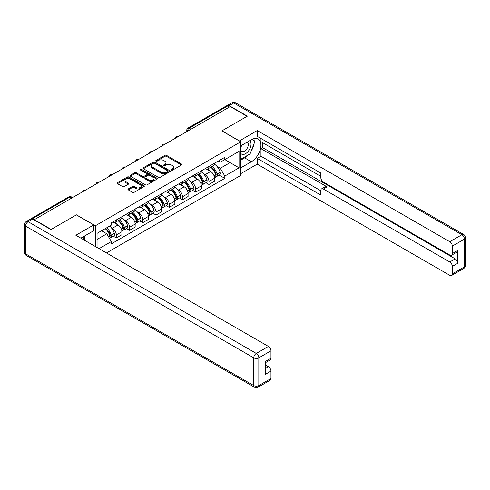 <?xml version="1.0" encoding="UTF-8"?>
<svg xmlns="http://www.w3.org/2000/svg" width="490" height="490" viewBox="0 0 490 490"><rect width="100%" height="100%" fill="white"/><g stroke="black" fill="none" stroke-linecap="round" stroke-linejoin="round"><path stroke-width="0.73" d="M171.482 170.085A0.827 0.478 0 0 0 172.645 170.085L181.49 164.977A1.176 0.68 0 0 0 181.839 164.493A1.176 0.68 0 0 0 181.49 164.015L166.502 155.361A1.176 0.68 0 0 0 164.842 155.361L155.992 160.469A0.827 0.478 0 0 0 155.753 160.806A0.827 0.478 0 0 0 155.992 161.143A0.827 0.478 0 0 0 157.155 161.143L158.301 160.481A3.767 2.174 0 0 1 163.629 160.481L164.879 161.204A3.767 2.174 0 0 1 165.981 162.741A3.767 2.174 0 0 1 164.879 164.279L163.734 164.94A0.827 0.478 0 0 0 163.495 165.277A0.827 0.478 0 0 0 163.734 165.614A0.827 0.478 0 0 0 164.903 165.614L166.049 164.952A3.767 2.174 0 0 1 171.378 164.952L172.627 165.675A3.767 2.174 0 0 1 173.73 167.213A3.767 2.174 0 0 1 172.627 168.75L171.482 169.411A0.827 0.478 0 0 0 171.237 169.748A0.827 0.478 0 0 0 171.482 170.085L171.482 169.411M128.288 188.913A1.176 0.68 0 0 0 127.939 189.397A1.176 0.68 0 0 0 128.288 189.875L132.49 192.307A1.176 0.68 0 0 0 134.156 192.307L143.98 186.635A1.176 0.68 0 0 0 144.329 186.151A1.176 0.68 0 0 0 143.98 185.673L128.993 177.019A1.176 0.68 0 0 0 127.327 177.019L117.502 182.69A1.176 0.68 0 0 0 117.159 183.168A1.176 0.68 0 0 0 117.502 183.652L122.586 186.586A1.176 0.68 0 0 0 124.246 186.586L128.454 184.154A1.176 0.68 0 0 0 128.797 183.677A1.176 0.68 0 0 0 128.454 183.193L125.936 181.741A3.148 1.819 0 0 1 125.011 180.455A3.148 1.819 0 0 1 126.959 178.776A3.148 1.819 0 0 1 130.389 179.168L140.256 184.865A3.148 1.819 0 0 1 141.181 186.151A3.148 1.819 0 0 1 139.233 187.829A3.148 1.819 0 0 1 135.804 187.437L134.156 186.488A1.176 0.68 0 0 0 132.49 186.488L128.288 188.913L128.288 189.875L132.49 187.468L132.49 186.488M95.366 225.755L76.452 214.834L51.174 229.424L34.294 219.679L230.239 106.551L247.119 116.295L221.841 130.891L240.762 141.812L95.366 225.755L95.366 246.519M158.386 177.356A1.176 0.68 0 0 0 160.052 177.356L169.877 171.684A1.176 0.68 0 0 0 170.22 171.2A1.176 0.68 0 0 0 169.877 170.722L154.889 162.068A1.176 0.68 0 0 0 153.223 162.068L143.399 167.739A1.176 0.68 0 0 0 143.056 168.223A1.176 0.68 0 0 0 143.399 168.701L158.386 177.356M140.857 170.263A0.827 0.478 0 0 1 141.69 170.379L156.916 179.168L147.104 184.828A1.176 0.68 0 0 1 145.438 184.828L130.45 176.179L134.658 173.766L134.658 172.786L130.45 175.218A1.176 0.68 0 0 0 130.107 175.696A1.176 0.68 0 0 0 130.45 176.179L130.45 175.218M134.658 173.766A1.176 0.68 0 0 1 136.324 173.766L136.324 172.786A1.176 0.68 0 0 0 134.658 172.786M136.324 172.786L142.4 176.296A1.176 0.68 0 0 0 144.066 176.296L146.853 174.685A1.176 0.68 0 0 0 147.202 174.207A1.176 0.68 0 0 0 146.853 173.723L140.526 170.073A0.827 0.478 0 0 1 140.287 169.736A0.827 0.478 0 0 1 140.795 169.295A0.827 0.478 0 0 1 141.69 169.399L156.929 178.195A1.176 0.68 0 0 1 157.272 178.679A1.176 0.68 0 0 1 156.929 179.156L156.929 178.195M106.477 252.932L240.762 175.408L240.762 141.812M30.79 218.914A2.401 1.384 -120 0 0 30.46 219.024A2.401 1.384 -120 0 0 30.202 219.257M190.965 129.225L189.183 128.196A2.401 1.384 60 0 0 187.982 128.08L226.411 105.895A2.401 1.384 60 0 1 227.611 106.012L189.183 128.196A2.401 1.384 120 0 0 187.486 131.136L187.486 131.234M229.394 107.041L227.611 106.012M208.948 166.447A5.519 3.185 60 0 1 207.803 168.921L213.407 165.687A5.519 3.185 -120 0 0 214.547 163.213M203.638 173.907L205.047 174.722A5.519 3.185 60 0 1 208.948 181.484L214.547 178.25A5.519 3.185 -120 0 0 210.645 171.488L206.639 169.179M214.547 178.25L214.547 181.239L208.948 184.467L205.91 182.715M207.803 168.921A5.519 3.185 60 0 1 205.089 168.676M208.948 181.484L208.948 184.467M195.718 174.085A5.519 3.185 60 0 1 194.573 176.565L200.171 173.331A5.519 3.185 -120 0 0 201.317 170.851M192.68 190.353L195.718 192.111L201.317 188.877L201.317 185.888A5.519 3.185 -120 0 0 197.415 179.132L193.403 176.817M194.573 176.565A5.519 3.185 60 0 1 191.853 176.314M190.402 181.545L191.817 182.36A5.519 3.185 60 0 1 195.718 189.122L195.718 192.111M182.482 181.723A5.519 3.185 60 0 1 181.343 184.203L186.941 180.969A5.519 3.185 -120 0 0 188.08 178.495M179.444 197.997L182.482 199.749L188.08 196.514L188.08 193.525A5.519 3.185 -120 0 0 184.179 186.77L180.173 184.454M181.343 184.203A5.519 3.185 60 0 1 178.623 183.952M177.172 189.189L178.581 190.004A5.519 3.185 60 0 1 182.482 196.76L182.482 199.749M169.252 189.367A5.519 3.185 60 0 1 168.107 191.841L173.705 188.613A5.519 3.185 -120 0 0 174.85 186.133M166.214 205.635L169.252 207.386L174.85 204.159L174.85 201.169A5.519 3.185 -120 0 0 170.949 194.407L166.937 192.098M168.107 191.841A5.519 3.185 60 0 1 165.393 191.596M163.936 196.827L165.351 197.642A5.519 3.185 60 0 1 169.252 204.404L169.252 207.386M156.016 197.005A5.519 3.185 60 0 1 154.877 199.485L160.475 196.251A5.519 3.185 -120 0 0 161.614 193.771M152.978 213.273L156.016 215.03L161.614 211.796L161.614 208.807A5.519 3.185 -120 0 0 157.713 202.052L153.707 199.736M154.877 199.485A5.519 3.185 60 0 1 152.157 199.234M150.706 204.465L152.114 205.279A5.519 3.185 60 0 1 156.016 212.041L156.016 215.03M142.786 204.642A5.519 3.185 60 0 1 141.641 207.123L147.239 203.889A5.519 3.185 -120 0 0 148.384 201.415M139.748 220.917L142.786 222.668L148.384 219.434L148.384 216.445A5.519 3.185 -120 0 0 144.483 209.689L140.471 207.374M141.641 207.123A5.519 3.185 60 0 1 138.927 206.872M137.47 212.109L138.884 212.923A5.519 3.185 60 0 1 142.786 219.679L142.786 222.668M129.55 212.286A5.519 3.185 60 0 1 128.411 214.761L134.009 211.533A5.519 3.185 -120 0 0 135.148 209.052M126.518 228.554L129.55 230.306L135.148 227.078L135.148 224.089A5.519 3.185 -120 0 0 131.246 217.327L127.241 215.018M128.411 214.761A5.519 3.185 60 0 1 125.691 214.516M124.24 219.747L125.648 220.561A5.519 3.185 60 0 1 129.55 227.323L129.55 230.306M116.32 219.924A5.519 3.185 60 0 1 115.175 222.405L120.773 219.171A5.519 3.185 -120 0 0 121.918 216.69M113.282 236.192L116.32 237.95L121.918 234.716L121.918 231.727A5.519 3.185 -120 0 0 118.017 224.971L114.005 222.656M115.175 222.405A5.519 3.185 60 0 1 112.461 222.154M111.003 227.385L112.418 228.199A5.519 3.185 60 0 1 116.32 234.961L116.32 237.95M218.32 161.032L220.316 162.184L239.065 151.361L230.073 156.555L230.073 162.625L220.316 168.26L216.868 166.269M97.063 247.499L97.063 233.344L111.316 225.118L111.316 222.815L224.812 157.29L224.812 159.587L239.065 167.819L224.812 176.045L220.316 168.26M239.065 151.361L239.065 167.819M97.063 239.414L106.82 233.785L111.316 241.57L111.316 243.873L224.812 178.348L224.812 176.045M111.316 241.57L99.053 248.65M106.82 233.785L101.559 230.747M219.146 175.077L224.812 178.348M171.806 170.202L172.627 169.73A3.767 2.174 0 0 0 173.73 168.193L173.73 167.213M165.981 162.741L165.981 163.721A3.767 2.174 0 0 1 164.879 165.259L164.064 165.73M181.49 164.015L181.49 164.977L166.502 156.341A1.176 0.68 0 0 0 164.842 156.341L156.322 161.259M169.859 171.69L154.889 163.048A1.176 0.68 0 0 0 153.223 163.048L143.417 168.713M167.794 171.537A0.827 0.478 0 0 0 168.039 171.2A0.827 0.478 0 0 0 167.794 170.863L154.638 163.268A0.827 0.478 0 0 0 153.474 163.268L152.268 163.966A3.767 2.174 0 0 0 151.165 165.504A3.767 2.174 0 0 0 152.268 167.041L161.259 172.235A3.767 2.174 0 0 0 166.588 172.235L167.794 171.537L167.794 172.517A0.827 0.478 0 0 0 168.039 172.18L168.039 171.2M151.165 165.504L151.165 166.484A3.767 2.174 0 0 0 152.268 168.021L152.268 167.041M167.794 172.517L166.588 173.215A3.767 2.174 0 0 1 161.259 173.215L152.268 168.021M136.324 173.766L142.4 177.276A1.176 0.68 0 0 0 144.066 177.276L146.853 175.665A1.176 0.68 0 0 0 147.202 175.187L147.202 174.207M148.709 179.94A3.148 1.819 0 0 0 152.139 180.332A3.148 1.819 0 0 0 154.087 178.654A3.148 1.819 0 0 0 153.162 177.368L149.683 175.359A1.176 0.68 0 0 0 148.023 175.359L145.23 176.97A1.176 0.68 0 0 0 144.887 177.454A1.176 0.68 0 0 0 145.23 177.931L148.709 179.94L148.709 180.92A3.148 1.819 0 0 0 152.139 181.312A3.148 1.819 0 0 0 154.087 179.634L154.087 178.654M144.887 177.454L144.887 178.427A1.176 0.68 0 0 0 145.23 178.911L145.23 177.931M148.709 180.92L145.23 178.911M141.181 186.151L141.181 187.131A3.148 1.819 0 0 1 139.233 188.809A3.148 1.819 0 0 1 135.804 188.417L134.156 187.468A1.176 0.68 0 0 0 132.49 187.468M125.011 180.455L125.011 181.435A3.148 1.819 0 0 0 125.936 182.721L125.936 181.741M128.435 184.167L125.936 182.721M143.98 185.673L143.98 186.635L128.993 177.999A1.176 0.68 0 0 0 127.327 177.999L117.52 183.658L117.502 182.69M211.031 167.059A7.558 4.361 60 0 1 211.068 167.084A7.558 4.361 60 0 1 216.041 173.864L216.084 174.024A1.47 0.851 60 0 1 215.857 175.175A1.47 0.851 60 0 1 215.821 175.193M210.7 167.249A9.12 5.261 60 0 1 215.71 174.777L215.753 174.93A3.032 1.752 60 0 1 215.275 177.307L214.522 177.741M215.796 176.639A3.032 1.752 -120 0 0 216.635 176.523A3.032 1.752 -120 0 0 217.113 174.146L217.07 173.993A9.12 5.261 -120 0 0 212.06 166.465M214.43 164.181A9.12 5.261 60 0 1 220.163 172.204L220.212 172.357A3.032 1.752 60 0 1 219.728 174.74L216.635 176.523M207.589 169.032A9.12 5.261 60 0 1 209.493 170.826M213.928 170.839L215.092 171.512M239.316 140.979L257.213 130.548L449.771 241.717L461.899 234.716L233.718 102.974L229.136 105.62L247.377 116.148L221.927 130.842L239.316 140.881M240.762 145.83L251.364 139.705A13.493 7.791 120 0 1 258.108 139.038A13.493 7.791 120 0 1 260.178 149.854A13.493 7.791 120 0 1 251.364 161.743L240.762 167.868M240.762 173.644L257.213 164.144L257.213 158.368L320.834 195.094L320.834 190.494A3.602 2.076 -120 0 1 321.581 188.846A3.602 2.076 -120 0 1 323.382 189.024L449.771 261.997L455.198 258.861A3.602 2.076 60 0 1 457.746 263.265L457.746 250.439A3.602 2.076 60 0 1 456.999 252.081L451.572 255.217A3.602 2.076 -120 0 0 452.313 253.569L452.313 246.127A3.602 2.076 -120 0 0 449.771 241.717M262.646 142.694L262.646 147.686L260.95 148.666L260.95 156.212L257.213 158.368M260.95 138.48L260.95 141.714L320.834 176.29M451.572 255.217A3.602 2.076 -120 0 1 449.771 255.039L323.382 182.066A3.602 2.076 -120 0 1 320.834 177.662L320.834 173.056L257.213 136.324L257.213 130.548M257.213 164.144L449.771 275.313A3.602 2.076 -120 0 0 451.572 275.496A3.602 2.076 -120 0 0 452.313 273.849L452.313 266.401A3.602 2.076 -120 0 0 449.771 261.997M229.136 105.62A3.602 2.076 -120 0 0 227.336 105.442A3.602 2.076 -120 0 0 226.956 105.785M260.95 148.666L327.112 186.868L323.382 189.024M262.646 147.686L455.198 258.861M260.95 156.212L320.834 190.788M321.581 188.846L325.311 186.69A3.602 2.076 60 0 1 327.112 186.868M240.762 160.126L244.663 157.878A13.493 7.791 120 0 0 248.399 154.834M251.082 151.306A13.493 7.791 120 0 0 253.985 143.815M254.206 141.396A13.493 7.791 120 0 0 253.869 138.646M32.677 219.042L28.102 221.688A3.602 2.076 -120 0 0 26.301 221.511L30.882 218.865A3.602 2.076 60 0 1 32.677 219.042L50.917 229.571L76.367 214.883L93.755 224.922L93.755 230.698L81.708 237.656A13.493 7.791 120 0 0 80.893 238.165M93.755 224.922L75.858 235.255L268.41 346.424A3.602 2.076 60 0 1 270.958 350.834L270.958 358.276A3.602 2.076 60 0 1 270.211 359.923L265.531 362.631M84.507 239.285L84.507 236.039M265.531 368.364L268.41 366.698A3.602 2.076 60 0 1 270.958 371.108L270.958 378.55A3.602 2.076 60 0 1 270.211 380.197L258.083 387.204A3.602 2.076 -120 0 0 258.824 385.557L270.958 378.55M270.958 358.276L265.531 361.412L265.531 374.244L270.958 371.108M268.41 366.698L265.531 365.038M240.762 153.321A7.797 4.502 120 0 0 246.96 152.653A7.797 4.502 120 0 0 251.021 144.164A7.797 4.502 120 0 0 249.606 140.722M241.411 145.45A7.797 4.502 120 0 0 240.762 146.853M240.762 149.462A5.341 3.081 120 0 0 241.833 151.392A5.341 3.081 120 0 0 245.949 149.958A5.341 3.081 120 0 0 248.277 144.587A5.341 3.081 120 0 0 247.174 142.143A5.341 3.081 120 0 0 247.156 142.131M241.852 145.193A5.341 3.081 120 0 0 240.762 148.397M252.583 139.093L254.665 142.057L250.09 153.86L240.927 159.146M82.883 236.976L85.015 240.008L84.844 240.443M197.801 174.703A7.558 4.361 60 0 1 197.838 174.722A7.558 4.361 60 0 1 202.811 181.502L202.854 181.661A1.47 0.851 60 0 1 202.621 182.813A1.47 0.851 60 0 1 202.591 182.831M197.47 174.893A9.12 5.261 60 0 1 202.48 182.415L202.523 182.568A3.032 1.752 60 0 1 202.045 184.951L201.292 185.385M202.56 184.277A3.032 1.752 -120 0 0 203.399 184.167A3.032 1.752 -120 0 0 203.883 181.784L203.834 181.631A9.12 5.261 -120 0 0 198.824 174.109M201.2 171.825A9.12 5.261 60 0 1 206.933 179.842L206.976 180.002A3.032 1.752 60 0 1 206.498 182.378L203.399 184.167M194.359 176.669A9.12 5.261 60 0 1 196.263 178.464M200.698 178.476L201.856 179.15M184.565 182.341A7.558 4.361 60 0 1 184.601 182.36A7.558 4.361 60 0 1 189.575 189.146L189.624 189.299A1.47 0.851 60 0 1 189.391 190.457A1.47 0.851 60 0 1 189.354 190.469M184.234 182.531A9.12 5.261 60 0 1 189.244 190.053L189.287 190.212A3.032 1.752 60 0 1 188.809 192.588L188.056 193.023M189.33 191.921A3.032 1.752 -120 0 0 190.169 191.804A3.032 1.752 -120 0 0 190.647 189.428L190.604 189.269A9.12 5.261 -120 0 0 185.594 181.747M187.964 179.463A9.12 5.261 60 0 1 193.697 187.48L193.746 187.639A3.032 1.752 60 0 1 193.262 190.016L190.169 191.804M181.122 184.307A9.12 5.261 60 0 1 183.027 186.108M187.462 186.12L188.625 186.788M171.335 189.979A7.558 4.361 60 0 1 171.371 190.004A7.558 4.361 60 0 1 176.345 196.784L176.388 196.943A1.47 0.851 60 0 1 176.155 198.095A1.47 0.851 60 0 1 176.124 198.113M171.004 190.169A9.12 5.261 60 0 1 176.014 197.697L176.057 197.85A3.032 1.752 60 0 1 175.579 200.226L174.826 200.661M176.094 199.559A3.032 1.752 -120 0 0 176.933 199.442A3.032 1.752 -120 0 0 177.417 197.066L177.368 196.913A9.12 5.261 -120 0 0 172.357 189.385M174.734 187.1A9.12 5.261 60 0 1 180.467 195.124L180.51 195.277A3.032 1.752 60 0 1 180.032 197.66L176.933 199.442M167.892 191.951A9.12 5.261 60 0 1 169.797 193.746M174.232 193.758L175.389 194.432M158.099 197.623A7.558 4.361 60 0 1 158.135 197.642A7.558 4.361 60 0 1 163.109 204.422L163.158 204.581A1.47 0.851 60 0 1 162.925 205.733A1.47 0.851 60 0 1 162.888 205.751M157.768 197.813A9.12 5.261 60 0 1 162.778 205.335L162.827 205.488A3.032 1.752 60 0 1 162.343 207.87L161.59 208.305M162.864 207.196A3.032 1.752 -120 0 0 163.703 207.086A3.032 1.752 -120 0 0 164.181 204.71L164.138 204.55A9.12 5.261 -120 0 0 159.128 197.029M161.504 194.744A9.12 5.261 60 0 1 167.231 202.762L167.28 202.921A3.032 1.752 60 0 1 166.796 205.298L163.703 207.086M154.662 199.589A9.12 5.261 60 0 1 156.561 201.384M160.996 201.396L162.159 202.07M144.869 205.261A7.558 4.361 60 0 1 144.905 205.279A7.558 4.361 60 0 1 149.879 212.066L149.922 212.219A1.47 0.851 60 0 1 149.689 213.377A1.47 0.851 60 0 1 149.658 213.395M144.538 205.451A9.12 5.261 60 0 1 149.548 212.972L149.591 213.132A3.032 1.752 60 0 1 149.113 215.508L148.36 215.943M149.628 214.841A3.032 1.752 -120 0 0 150.473 214.724A3.032 1.752 -120 0 0 150.951 212.348L150.902 212.188A9.12 5.261 -120 0 0 145.891 204.667M148.268 202.382A9.12 5.261 60 0 1 154.001 210.4L154.044 210.559A3.032 1.752 60 0 1 153.566 212.936L150.473 214.724M141.426 207.227A9.12 5.261 60 0 1 143.331 209.028M147.766 209.04L148.923 209.708M131.632 212.899A7.558 4.361 60 0 1 131.669 212.923A7.558 4.361 60 0 1 136.643 219.704L136.692 219.863A1.47 0.851 60 0 1 136.459 221.014A1.47 0.851 60 0 1 136.422 221.033M131.302 213.089A9.12 5.261 60 0 1 136.312 220.616L136.361 220.77A3.032 1.752 60 0 1 135.877 223.146L135.124 223.581M136.398 222.478A3.032 1.752 -120 0 0 137.237 222.362A3.032 1.752 -120 0 0 137.715 219.986L137.672 219.832A9.12 5.261 -120 0 0 132.661 212.305M135.038 210.02A9.12 5.261 60 0 1 140.765 218.044L140.814 218.197A3.032 1.752 60 0 1 140.336 220.58L137.237 222.362M128.196 214.871A9.12 5.261 60 0 1 130.095 216.666M134.53 216.678L135.693 217.352M118.402 220.543A7.558 4.361 60 0 1 118.439 220.561A7.558 4.361 60 0 1 123.413 227.342L123.456 227.501A1.47 0.851 60 0 1 123.223 228.652A1.47 0.851 60 0 1 123.192 228.671M118.072 220.733A9.12 5.261 60 0 1 123.082 228.254L123.125 228.407A3.032 1.752 60 0 1 122.647 230.79L121.894 231.225M123.168 230.116A3.032 1.752 -120 0 0 124.007 230.006A3.032 1.752 -120 0 0 124.485 227.63L124.436 227.47A9.12 5.261 -120 0 0 119.425 219.949M121.802 217.664A9.12 5.261 60 0 1 127.535 225.682L127.578 225.841A3.032 1.752 60 0 1 127.1 228.218L124.007 230.006M114.96 222.509A9.12 5.261 60 0 1 116.865 224.304M121.3 224.316L122.457 224.99M105.577 228.432A7.558 4.361 60 0 1 110.177 234.986L110.226 235.139A1.47 0.851 60 0 1 109.993 236.296A1.47 0.851 60 0 1 109.956 236.315M105.191 228.652A9.12 5.261 60 0 1 109.846 235.892L109.895 236.051A3.032 1.752 60 0 1 109.478 238.391M109.931 237.76A3.032 1.752 -120 0 0 110.771 237.644A3.032 1.752 -120 0 0 111.248 235.267L111.206 235.108A9.12 5.261 -120 0 0 106.551 227.868M109.644 226.08A9.12 5.261 60 0 1 114.299 233.32L114.348 233.479A3.032 1.752 60 0 1 113.87 235.855L110.771 237.644M102.098 230.441A9.12 5.261 60 0 1 103.629 231.948M108.063 231.96L109.227 232.628M187.572 131.185L187.486 131.136A2.401 1.384 0 0 1 186.788 130.156L186.788 131.638M129.55 227.323L135.148 224.089M142.786 219.679L148.384 216.445M156.016 212.041L161.614 208.807M169.252 204.404L174.85 201.169M182.482 196.76L188.08 193.525M195.718 189.122L201.317 185.888M116.32 234.961L121.918 231.727M112.418 228.199L118.017 224.971M125.648 220.561L131.246 217.327M138.884 212.923L144.483 209.689M152.114 205.279L157.713 202.052M165.351 197.642L170.949 194.407M178.581 190.004L184.179 186.77M191.817 182.36L197.415 179.132M205.047 174.722L210.645 171.488M178.176 136.606A2.401 1.384 120 0 0 177.117 137.218M164.946 144.25A2.401 1.384 120 0 0 163.887 144.862M151.71 151.888A2.401 1.384 120 0 0 150.651 152.5M138.48 159.526A2.401 1.384 120 0 0 137.421 160.138M125.244 167.17A2.401 1.384 120 0 0 124.184 167.782M112.014 174.808A2.401 1.384 120 0 0 110.954 175.42M98.778 182.445A2.401 1.384 120 0 0 97.718 183.058M85.548 190.089A2.401 1.384 120 0 0 84.488 190.702M71.871 197.985L70.088 196.956L32.211 218.822M72.569 197.58L71.289 196.839A2.401 1.384 120 0 0 70.088 196.956A2.401 1.384 60 0 0 68.888 196.839L30.46 219.024M172.627 169.73L172.627 168.75M163.734 165.614L163.734 164.94M164.879 165.259L164.879 164.279M155.992 161.143L155.992 160.469M164.842 156.341L164.842 155.361M166.502 156.341L166.502 155.361M143.399 168.701L143.399 167.739M153.223 163.048L153.223 162.068M154.889 163.048L154.889 162.068M169.877 171.684L169.877 170.722M161.259 173.215L161.259 172.235M166.588 173.215L166.588 172.235M142.4 177.276L142.4 176.296M144.066 177.276L144.066 176.296M146.853 175.665L146.853 174.685M141.69 170.379L141.69 169.399M134.156 187.468L134.156 186.488M135.804 188.417L135.804 187.437M128.454 184.154L128.454 183.193M127.327 177.999L127.327 177.019M128.993 177.999L128.993 177.019M214.099 175.886L215.753 174.93M217.113 174.146L220.212 172.357M217.07 173.993L220.163 172.204M214.044 175.739L216.157 174.501M452.313 253.569L457.746 250.439M457.746 263.265L452.313 266.401M452.313 273.849L464.447 266.842L464.447 239.12L452.313 246.127M244.663 157.878L251.364 161.743M464.447 266.842A3.602 2.076 60 0 1 463.699 268.489A3.602 3.602 0 0 0 465.5 265.372A3.602 2.076 180 0 1 464.447 266.842M464.447 239.12A3.602 2.076 0 0 0 465.5 237.656A3.602 3.602 0 0 0 463.699 234.539A3.602 2.076 -60 0 0 461.899 234.716A3.602 2.076 60 0 1 464.447 239.12M227.336 105.442L231.917 102.796A3.602 2.076 60 0 1 233.718 102.974A3.602 2.076 -60 0 1 235.519 102.796L463.699 234.539M26.301 221.511A3.602 3.602 0 0 0 24.5 224.628A3.602 2.076 180 0 0 25.553 226.098A3.602 2.076 -60 0 1 28.102 221.688L256.282 353.431A3.602 2.076 -60 0 0 253.734 357.835L25.553 226.098L25.553 253.814L253.734 385.557L253.734 357.835A3.602 2.076 0 0 0 258.824 357.835L258.824 385.557A3.602 2.076 180 0 1 253.734 385.557A3.602 2.076 -60 0 0 254.482 387.204A3.602 3.602 0 0 0 258.083 387.204M270.958 350.834L258.824 357.835A3.602 2.076 -120 0 0 256.282 353.431L268.41 346.424M26.301 255.462A3.602 2.076 -60 0 1 25.553 253.814A3.602 2.076 0 0 1 24.5 252.344A3.602 3.602 0 0 0 26.301 255.462L254.482 387.204M200.863 183.53L202.523 182.568M203.883 181.784L206.976 180.002M203.834 181.631L206.933 179.842M202.474 182.403L202.927 182.139M200.808 183.376L202.48 182.415M187.633 191.167L189.287 190.212M190.647 189.428L193.746 187.639M190.604 189.269L193.697 187.48M189.244 190.04L189.691 189.783M187.578 191.02L189.244 190.053M174.397 198.805L176.057 197.85M177.417 197.066L180.51 195.277M177.368 196.913L180.467 195.124M174.342 198.658L176.461 197.421M161.167 206.449L162.827 205.488M164.181 204.71L167.28 202.921M164.138 204.55L167.231 202.762M162.778 205.322L163.225 205.059M161.112 206.296L162.778 205.335M147.931 214.087L149.591 213.132M150.951 212.348L154.044 210.559M150.902 212.188L154.001 210.4M147.876 213.94L149.995 212.703M134.701 221.725L136.361 220.77M137.715 219.986L140.814 218.197M137.672 219.832L140.765 218.044M136.312 220.604L136.759 220.341M134.646 221.578L136.312 220.616M121.465 229.369L123.125 228.407M124.485 227.63L127.578 225.841M124.436 227.47L127.535 225.682M121.41 229.216L123.529 227.979M108.566 236.817L109.895 236.051M111.248 235.267L114.348 233.479M111.206 235.108L114.299 233.32M109.846 235.88L110.293 235.623M108.486 236.676L109.846 235.892M178.378 136.49A2.401 2.401 0 0 0 175.304 138.266M165.148 144.133A2.401 2.401 0 0 0 162.068 145.91M151.918 151.771A2.401 2.401 0 0 0 148.838 153.548M138.682 159.409A2.401 2.401 0 0 0 135.601 161.186M125.452 167.053A2.401 2.401 0 0 0 122.371 168.829M112.216 174.691A2.401 2.401 0 0 0 109.135 176.467M98.986 182.329A2.401 2.401 0 0 0 95.905 184.105M85.75 189.973A2.401 2.401 0 0 0 82.675 191.749M71.289 196.839A2.401 2.401 0 0 0 68.888 196.839M187.982 128.08A2.401 2.401 0 0 0 186.788 130.156M451.572 275.496L463.699 268.489M465.5 265.372L465.5 237.656M235.519 102.796A3.602 3.602 0 0 0 231.917 102.796M24.5 224.628L24.5 252.344"/></g></svg>
